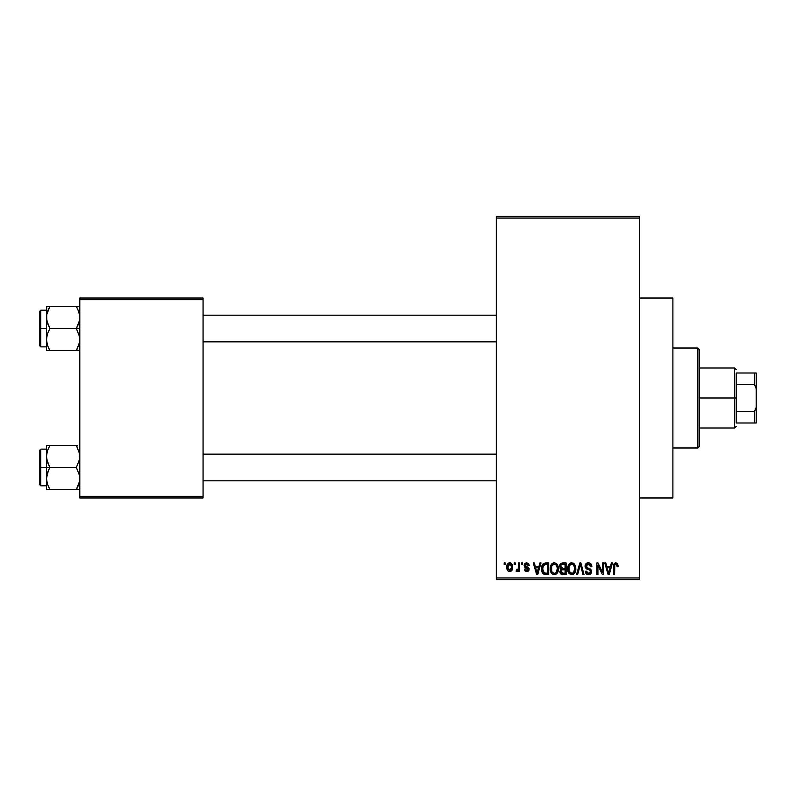 <?xml version="1.0" encoding="UTF-8"?>
<svg xmlns="http://www.w3.org/2000/svg" width="796" height="796" viewBox="0 0 796 796"><rect width="100%" height="100%" fill="white"/><g stroke="black" fill="none" stroke-linecap="round" stroke-linejoin="round"><path stroke-width="1.19" d="M639.576 497.968L672.899 497.968L672.899 298.032L639.576 298.032L672.899 298.032L672.899 497.968L639.576 497.968M496.296 218.064L496.296 577.936L639.576 577.936L639.576 218.064L496.296 218.064L496.296 216.403L639.576 216.403L639.576 218.064L639.576 216.403L496.296 216.403L496.296 579.597L639.576 579.597L639.576 218.064L496.296 218.064M514.166 564.603L514.166 562.941L515.231 562.941L515.231 564.603L514.166 564.603L515.231 564.603L515.231 562.941L514.166 562.941L515.231 562.941L515.231 564.603L514.166 564.603L514.166 562.941L514.166 564.603M517.281 571.558L516.136 571.12L516.445 569.906L518.216 569.07L518.405 562.941L519.47 562.941L519.47 571.419L518.405 571.419L518.405 570.065L517.4 571.528L516.136 571.12L516.445 569.906L518.047 569.488L518.405 567.339L518.216 569.07L516.445 569.906L516.136 571.12L517.141 571.568L518.405 570.065L518.405 571.419L519.47 571.419L519.47 562.941L518.405 562.941L519.47 562.941L519.47 571.419L518.405 571.419M521.44 564.603L521.44 562.941L522.494 562.941L522.494 564.603L521.44 564.603L522.494 564.603L522.494 562.941L521.44 562.941L522.494 562.941L522.494 564.603L521.44 564.603L521.44 562.941L521.44 564.603M524.166 565.528L524.833 563.568L526.723 562.792L528.594 563.578L529.31 565.518L528.255 565.667L526.972 564.026L525.32 564.782L525.499 566.085L528.166 567.22L529.121 568.652L528.514 570.911L526.534 571.558L525.012 570.911L524.315 569.15L525.38 569.001L525.758 569.986L526.972 570.354L528.017 568.931L524.872 567.419L524.166 565.528L528.106 569.329L526.733 570.364L525.38 569.001L524.315 569.15L526.773 571.568L529.161 569.15L525.221 565.319L526.654 563.996L528.255 565.667L529.31 565.518L526.733 562.792L524.176 565.26M539.867 562.941L538.952 566.424L539.867 562.941L540.982 562.941L537.748 574.603L536.633 574.603L533.25 562.941L534.365 562.941L535.28 566.424L538.952 566.424L535.28 566.424L534.365 562.941L533.25 562.941L536.633 574.603L537.748 574.603L540.982 562.941L539.867 562.941L540.982 562.941L537.748 574.603L536.633 574.603L533.25 562.941L534.365 562.941M554.305 562.792L556.782 563.876L558.155 566.543L558.225 570.662L557.299 573.05L555.727 574.443L553.797 574.712L551.787 573.637L550.623 571.598L550.762 565.538L552.175 563.538L554.305 562.792L551.27 564.573L550.215 568.762C550.036 571.996 551.399 573.986 554.295 574.752C557.26 573.966 558.623 571.926 558.394 568.613L557.349 564.613L554.543 562.802M571.727 562.792L574.205 563.876L575.578 566.543L575.647 570.662L574.722 573.05L573.14 574.443L571.21 574.712L569.2 573.637L568.036 571.598L568.185 565.538L569.598 563.538L571.727 562.792L568.682 564.573L567.638 568.762C567.448 571.996 568.812 573.986 571.717 574.752C574.682 573.966 576.045 571.926 575.816 568.613L574.762 564.613L571.956 562.802M615.288 562.862L617.447 563.419L618.223 566.424L617.159 566.573L616.253 564.215L614.801 564.852L614.582 574.603L613.527 574.603L613.597 565.389L614.223 563.568L615.925 562.792C614.064 563.26 613.268 564.563 613.527 566.682L613.527 574.603L614.582 574.603L614.741 565.031L615.875 564.155L617.159 566.573L618.223 566.424L617.587 563.608L615.925 562.792L617.686 563.767M611.358 562.941L610.442 566.424L611.358 562.941L612.462 562.941L609.238 574.603L608.124 574.603L604.741 562.941L605.856 562.941L606.771 566.424L610.442 566.424L606.771 566.424L605.856 562.941L604.741 562.941L608.124 574.603L609.238 574.603L612.462 562.941L611.358 562.941L612.462 562.941L609.238 574.603L608.124 574.603L604.741 562.941L605.856 562.941M602.472 562.941L602.472 572.274L602.472 562.941L603.527 562.941L603.527 574.603L602.403 574.603L597.925 565.25L597.925 574.603L596.861 574.603L596.861 562.941L598.005 562.941L602.472 572.274L598.005 562.941L596.861 562.941L596.861 574.603L597.925 574.603L597.925 565.25L602.403 574.603L603.527 574.603L603.527 562.941L602.472 562.941L603.527 562.941L603.527 574.603L602.403 574.603M585.07 566.593L585.946 563.727L588.025 562.802L590.443 563.439L591.846 566.354L590.811 566.881L590.125 564.951L588.781 564.195L587.06 564.424L586.184 565.528L586.602 567.429L590.363 569.031L591.388 570.414L591.378 572.772L590.304 574.254L588.214 574.742L586.184 573.737L585.358 571.269L586.413 571.12L587.13 572.931L588.712 573.389L590.095 572.752L590.493 571.2L589.806 570.035L585.956 568.473L585.05 566.165L586.662 568.941L590.174 570.334L590.503 571.518L588.513 573.389L586.413 571.12L585.358 571.269C585.428 573.389 586.483 574.553 588.543 574.752C590.483 574.593 591.488 573.528 591.567 571.558L586.115 566.145L588.264 564.155L590.811 566.881L591.866 566.722C591.816 564.344 590.652 563.031 588.353 562.792C586.274 562.931 585.169 564.056 585.05 566.165L585.07 565.837M576.523 574.603L579.846 562.941L580.891 562.941L584.025 574.603L582.931 574.603L580.433 564.304L577.627 574.603L576.523 574.603L577.627 574.603L580.433 564.304L582.931 574.603L584.025 574.603L580.891 562.941L579.846 562.941L580.891 562.941L584.025 574.603L582.931 574.603L580.433 564.304L577.627 574.603L576.523 574.603L579.846 562.941L576.523 574.603M562.832 562.941C560.702 563.031 559.628 564.175 559.608 566.364L560.036 564.404L561.19 563.23L566.115 562.941L566.115 574.603L562.245 574.573L560.692 573.826L559.926 571.319L561.051 569.22L559.608 566.364L561.051 569.22L559.906 571.667C560.006 573.548 560.971 574.523 562.822 574.603L566.115 574.603L566.115 562.941L562.832 562.941L566.115 562.941L566.115 574.603L562.822 574.603M542.394 564.822L545.598 562.941C542.643 563.548 541.31 565.518 541.578 568.832L542.026 565.697L543.24 563.677L548.703 562.941L548.703 574.603L543.35 573.996L542.046 572.006L541.578 568.832L544.056 574.384L548.703 574.603L548.703 562.941L545.598 562.941L548.703 562.941L548.703 574.603M506.744 567.269L507.301 564.334L508.495 563.08L510.435 562.891L512.067 564.304L512.534 568.652L511.102 571.16L509.34 571.548L507.778 570.682L506.744 567.269C506.594 569.618 507.579 571.05 509.699 571.568C511.848 571.03 512.833 569.568 512.654 567.18C512.833 564.792 511.848 563.329 509.699 562.792C507.53 563.339 506.545 564.832 506.744 567.269L506.744 567.269M504.176 564.603L504.176 562.941L505.231 562.941L505.231 564.603L504.176 564.603L505.231 564.603L505.231 562.941L504.176 562.941L505.231 562.941L505.231 564.603L504.176 564.603L504.176 562.941L504.176 564.603M79.789 298.032L203.07 298.032L203.07 299.704L79.789 299.704L79.789 496.296L203.07 496.296L203.07 298.032L79.789 298.032L79.789 299.704L79.789 298.032M79.789 497.968L203.07 497.968L203.07 299.704L79.789 299.704L79.789 497.968L79.789 496.296L203.07 496.296L203.07 497.968L79.789 497.968M496.296 579.597L496.296 577.936L639.576 577.936L639.576 579.597L496.296 579.597M618.223 566.424L617.139 566.195M615.875 564.155L614.741 565.031L615.676 564.165M614.89 564.692L614.631 565.598M614.691 565.22L614.582 566.593M614.582 574.603L613.527 574.603L613.527 566.682M613.537 566.036L613.597 565.389L613.537 566.036M613.706 564.752L613.905 564.125M609.089 571.18L610.084 567.787L607.129 567.787L608.164 571.588L607.129 567.787L610.084 567.787L608.602 573.389L608.005 570.991L608.602 573.389L608.95 571.727M597.925 574.603L596.861 574.603L596.861 562.941L598.005 562.941M589.09 562.852L590.881 563.847M591.328 564.473L591.796 565.886M591.866 566.722L590.811 566.881L590.125 564.951M588.781 564.195L587.438 564.264M587.229 564.334L586.324 567.06M588.373 568.235L587.866 568.075M591.139 569.876L591.388 570.404M591.398 570.463L591.528 570.981M591.557 571.866L590.115 574.374M587.239 574.513L586.682 574.195M585.558 572.583L585.408 571.926M585.358 571.269L586.413 571.12L586.562 571.976M588.075 573.359L588.901 573.369M589.04 573.349L589.776 573.05M590.493 571.787L589.816 570.045M590.503 571.518L590.174 570.334L590.503 571.518L590.174 570.334L588.234 569.478M589.309 569.807L587.936 569.399M585.428 567.817L585.14 567.011M585.548 564.274L586.97 563.031M587.04 563.001L587.687 562.842M590.761 573.836L591.13 573.339M590.622 565.857L590.741 566.364M575.249 565.558L575.568 566.493M575.578 566.533L575.757 567.568M575.816 568.613L575.807 569.13M575.767 569.687L575.647 570.623M575.448 571.498L575.259 572.045M574.991 572.603L575.777 569.647M574.404 573.458L571.717 574.752M568.245 572.125L568.045 571.627M568.802 573.15L567.737 570.274M567.638 568.762L567.648 569.259M567.648 568.215L567.896 566.424M568.414 565.041L568.185 565.538M568.543 564.802L569.598 563.528M569.986 563.26L570.802 562.901M573.08 563.061L574.195 563.876M572.732 574.603L573.647 574.155M571.498 573.379L573.2 572.921M570.871 573.239L569.548 572.185L571.279 573.349M569.23 571.627L568.692 568.792L569.14 571.428L571.906 573.379M571.349 564.175L569.289 565.787L568.692 568.792C568.503 566.304 569.508 564.762 571.727 564.155L571.349 564.175M571.538 564.155L571.727 564.155C573.886 564.722 574.901 566.195 574.752 568.593L573.508 572.662L574.752 568.593C574.991 571.17 573.976 572.762 571.707 573.389L571.05 573.299M569.05 566.334L569.14 571.428M574.722 567.846L573.428 564.822M562.235 574.573L560.692 573.826M561.071 574.155L560.344 573.349M560.105 572.841L559.956 572.254M560.683 569.001L559.916 568.026M559.916 568.016L560.374 568.732M559.648 565.677L559.787 565.041M560.692 566.792L560.891 565.23L560.802 567.23L562.971 568.394L560.663 566.354L561.23 564.762L562.812 564.304L561.578 564.513M561.847 564.404L565.06 564.304L565.06 568.394L562.971 568.394L565.06 568.394L565.06 564.304L561.976 564.364M561.1 572.304L562.742 573.229M562.593 573.22L565.06 573.239L565.06 569.757L561.956 569.866L560.971 571.478L561.956 569.866L565.06 569.757L565.06 573.239L563.21 573.239L560.981 571.22L561.299 572.662M561.429 572.822L561.936 573.12M563.07 569.757L561.727 569.966M557.837 565.558L558.145 566.493M558.354 569.687L558.235 570.623M558.026 571.498L557.837 572.045M555.698 574.453L554.822 574.712M551.399 573.17L550.315 570.274M550.822 572.125L550.633 571.627M550.215 568.762L550.225 569.259M550.265 567.677L550.474 566.424M550.991 565.041L550.762 565.538M551.538 564.195L552.175 563.528M552.563 563.26L553.389 562.901M555.668 563.061L556.782 563.876M550.265 567.667L550.225 568.215M557.568 572.613L558.225 570.662M554.076 573.379L555.787 572.921M553.867 573.349L551.907 571.817L551.28 568.792L551.807 571.627M553.926 564.175L551.867 565.787L551.28 568.792C551.081 566.304 552.096 564.762 554.315 564.155L553.926 564.175M554.115 564.155L554.315 564.155C556.474 564.722 557.479 566.195 557.339 568.593L556.086 572.662L557.339 568.593C557.578 571.17 556.563 572.762 554.295 573.389L554.494 573.379M551.628 566.334L551.727 571.428M557.309 567.846L556.016 564.822M557.001 566.354L556.275 565.09M545.728 574.603L544.882 574.563M543.34 573.986L542.802 573.428M542.355 572.732L542.056 572.025M542.036 571.976L541.758 570.911M541.847 571.339L541.608 569.638M541.618 567.817L541.748 566.822M542.026 565.697L542.345 564.911M542.355 564.901L541.937 565.976M542.763 570.483L543.26 571.996M543.738 564.911L543.071 566.006L545.738 564.304L547.638 564.304L547.638 573.239L544.255 573.011L542.643 568.851L542.922 566.483M545.111 564.334L543.927 564.752M543.121 571.707L544.434 573.08L547.638 573.239L547.638 564.304L545.519 564.304M543.399 572.225L545.767 573.239L544.434 573.08M543.449 565.24L542.653 569.438M537.598 571.18L538.593 567.787L535.638 567.787L537.111 573.389L535.638 567.787L538.593 567.787L536.932 572.563M537.459 571.727L537.33 572.264M529.31 565.518L528.255 565.667L528.116 565.021M528.076 564.921L527.718 564.384M526.972 564.026L526.385 564.016M526.654 563.996L525.221 565.319L525.609 566.165M525.221 565.319L526.544 566.553L525.251 565.041M526.544 566.553L527.489 566.901M529.012 570.115L528.753 570.613M528.285 571.12L527.718 571.428M524.315 569.15L525.42 569.259M526.415 570.334L527.221 570.314M526.733 570.364L528.106 569.329L527.758 568.623M524.196 565.011L524.315 564.503M525.101 563.309L526.464 562.802M517.141 571.568L516.136 571.12M518.047 569.488L516.445 569.906L517.5 570.006M518.405 562.941L518.305 568.643M510.087 562.812L510.773 563.021M512.365 564.991L512.534 565.707M512.644 566.812L512.644 567.548M512.027 570.155L512.316 569.518M511.102 571.16L511.659 570.662M510.624 571.409L510.087 571.548M509.331 571.548L508.604 571.329M508.316 571.16L507.54 570.394M507.35 570.095L507.112 569.578M506.833 568.513L506.773 568.016M507.052 564.951L507.43 564.125M508.525 563.07L509.321 562.812M508.286 563.21L507.729 563.717M506.992 565.14L506.863 565.767M508.743 564.354L509.42 564.026L508.395 564.732L507.828 566.672L508.345 569.548M511.53 568.205L511.589 567.18L509.729 570.364L511.002 569.628L511.579 566.662L510.982 564.712L509.42 564.026L511.579 566.662M508.156 569.21L509.729 570.364L507.808 567.18L509.928 564.016M511.52 566.095L511.33 565.359M608.164 571.588L608.323 572.185M608.442 572.662L608.602 573.389M574.125 565.697L573.687 565.09M570.613 564.414L569.976 564.862M569.717 565.14L569.289 565.787M561.289 567.956L562.085 568.324M553.19 564.414L552.563 564.862M552.295 565.14L551.867 565.787M543.071 566.006L542.663 568.125M537.111 573.389L537.21 572.831M507.828 566.672L507.828 567.697M507.878 568.215L507.977 568.722M509.47 570.344L509.987 570.334M511.002 569.628L511.43 568.702M510.982 564.712L510.176 564.085M507.977 565.667L507.878 566.165M697.893 348.021L699.555 349.683L699.555 446.317L697.893 447.979L672.899 447.979L697.893 447.979L697.893 348.021L672.899 348.021L697.893 348.021L697.893 447.979L699.555 446.317L699.555 349.683L697.893 348.021M46.715 459.372L46.467 467.471L49.869 467.471L47.422 462.158L46.467 456.476L47.412 450.835L49.869 445.481L76.386 445.481L79.53 453.591L79.54 459.322L76.386 467.471L49.869 467.471L46.715 459.372M77.749 445.481L46.467 445.481L46.467 467.471L39.8 467.471L39.8 484.804L39.8 450.148L39.8 467.471L40.795 467.471L40.795 449.143L40.795 467.471L46.467 467.471L46.467 478.466L47.412 472.824L49.869 467.471L76.386 467.471L79.53 475.58L79.54 481.311L76.386 489.46L49.869 489.46L47.422 484.147L46.467 478.466L46.467 489.46L79.54 489.46M46.626 480.804L46.705 481.311M47.034 482.824L46.467 478.466L46.467 489.46L47.412 489.46L46.715 489.46M48.397 486.635L49.869 489.46L48.496 489.46L49.869 489.46L47.422 484.147L49.869 489.46L47.412 489.46M77.839 486.645L76.386 489.46L77.749 489.46L76.386 489.46L79.53 481.361M79.391 482.077L79.212 482.854M79.62 454.148L79.54 453.63M79.222 452.128L79.54 459.322L76.386 467.471L79.53 475.58L79.54 481.311M49.869 445.481L47.422 450.815L49.869 445.481L46.467 445.481L48.496 445.481M47.412 445.481L46.467 445.481L47.412 445.481L46.467 445.481L46.715 453.591M40.795 467.471L40.795 485.799L40.795 467.471M48.496 470.098L49.869 467.471L46.467 467.471L46.467 478.466L48.496 470.098M77.013 446.616L76.386 445.481M496.296 454.566L203.07 454.566L496.296 454.566M203.07 341.434L496.296 341.434L203.07 341.434M736.21 373.006L736.21 384.667L736.21 373.006L754.538 373.006L736.21 373.006M736.21 398L736.21 384.667L736.21 411.333L736.21 398L734.539 398L736.21 398M699.555 368.011L734.539 368.011L734.539 398L734.539 368.011L736.21 369.672M699.555 398L734.539 398L699.555 398M736.21 422.994L736.21 411.333L736.21 422.994L756.2 422.994L756.2 407.273L754.538 411.333L736.21 411.333L754.538 411.333L754.538 422.994L754.538 411.333L756.2 407.273L756.2 422.994L736.21 422.994M699.555 427.989L734.539 427.989L734.539 398L734.539 427.989L736.21 426.328M756.2 373.006L754.538 373.006L754.538 384.667L756.2 388.727L756.2 407.273L756.2 373.006L756.2 388.727L754.538 384.667L754.538 373.006L756.2 373.006M736.21 384.667L754.538 384.667L736.21 384.667M79.789 306.54L76.386 306.54L78.824 311.853L79.789 317.534L78.844 323.176L76.386 328.529L79.789 328.529L76.386 328.529L79.53 336.628L79.54 342.37L76.386 350.519L79.53 342.409M46.467 346.857L40.795 346.857L40.795 328.529L39.8 328.529L39.8 345.852L39.8 311.196L39.8 328.529L40.795 328.529L40.795 346.857L39.8 345.852M46.467 328.529L40.795 328.529L46.467 328.529L46.467 339.524L47.412 333.872L49.869 328.529L46.715 320.42L46.705 314.689L49.869 306.54L48.496 309.156L49.869 306.54L46.467 306.54L47.412 306.54L46.467 306.54L46.467 328.529M46.626 341.852L46.705 342.37M47.034 343.872L46.467 339.524L46.467 350.519L49.869 350.519L47.422 345.205L46.467 339.524L47.412 333.872L49.869 328.529L76.386 328.529L49.869 328.529L47.422 323.216L46.467 317.534L46.467 350.519L47.412 350.519L46.467 350.519M48.397 347.683L49.869 350.519L76.386 350.519L48.496 350.519L49.869 350.519L48.496 347.892M79.391 343.126L79.212 343.912M79.62 315.196L79.54 314.689L79.62 315.196M79.222 313.176L79.54 320.38L76.386 328.529L79.53 336.628L79.54 342.37M78.834 306.54L49.869 306.54L76.386 306.54L78.824 311.853L76.386 306.54L77.749 306.54L76.386 306.54L77.839 309.355M79.789 350.519L77.749 350.519L79.789 350.519M77.749 350.519L76.386 350.519L77.749 347.892L76.386 350.519L78.834 350.519M46.467 310.201L40.795 310.201L40.795 328.529L40.795 310.201L39.8 311.196M46.715 306.54L46.715 314.639M48.496 306.54L49.869 306.54L47.422 311.853L49.869 306.54L48.496 306.54M49.233 349.384L49.869 350.519M46.715 350.519L48.496 350.519M79.192 452.038L79.391 452.874M47.054 482.913L46.715 481.361M77.749 486.844L79.152 483.063M46.626 454.148L46.705 453.63M76.386 350.519L79.152 344.111M79.192 313.087L79.391 313.923M47.054 343.962L46.715 342.409M46.626 315.196L46.705 314.689M46.467 449.143L40.795 449.143L39.8 450.148M46.467 485.799L40.795 485.799L39.8 484.804M203.07 480.804L496.296 480.804M203.07 454.148L496.296 454.148M496.296 315.196L203.07 315.196M496.296 341.852L203.07 341.852"/></g></svg>
